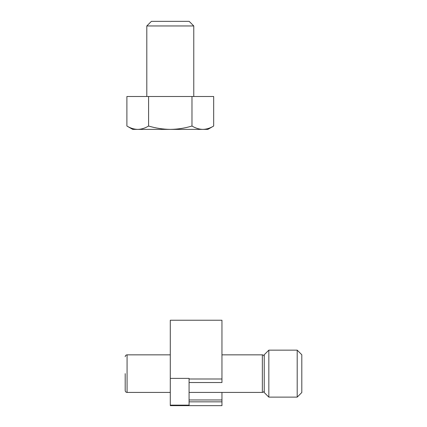 <?xml version="1.0" encoding="UTF-8"?>
<svg xmlns="http://www.w3.org/2000/svg" width="427" height="427" viewBox="0 0 427 427"><rect width="100%" height="100%" fill="white"/><g stroke="black" fill="none" stroke-linecap="round" stroke-linejoin="round"><path stroke-width="0.64" d="M148.591 96.502L126.894 96.502L126.894 126.029C130.438 128.169 134.051 129.29 137.745 129.386C141.428 129.29 145.047 128.169 148.591 126.029C155.658 128.164 162.89 129.28 170.288 129.386C177.675 129.29 184.907 128.169 191.979 126.029C195.523 128.169 199.142 129.29 202.83 129.386C206.519 129.29 210.132 128.169 213.676 126.029C210.132 128.169 206.519 129.29 202.83 129.386L207.864 129.386L213.676 126.029L213.676 96.502L148.591 96.502L148.591 126.029M146.803 96.502L146.803 25.956L193.773 25.956L193.773 96.502M146.803 25.956L151.409 21.35L189.166 21.35L193.773 25.956M191.979 96.502L191.979 126.029M126.894 126.029L132.706 129.386L202.83 129.386M170.288 378.391L189.076 378.391L189.076 405.65L170.288 405.65L170.288 320.229L221.955 320.229L221.955 382.528L189.076 382.528M221.955 392.424L221.955 405.65L170.288 405.65M170.288 392.424L127.07 392.424C125.944 392.322 125.314 391.698 125.191 390.545L125.191 373.636M297.197 397.121L301.809 392.514L301.809 354.757L297.197 350.151L268.839 350.151L268.839 397.121L297.197 397.121L297.197 350.151M268.839 397.121L264.228 392.514L264.228 354.757L268.839 350.151M221.955 378.995L189.076 378.995M189.076 405.143L170.288 405.143M221.955 401.834L189.076 401.834M221.955 399.955L189.076 399.955M127.07 392.424L127.07 354.848C125.944 354.949 125.314 355.574 125.191 356.726M264.228 390.545C264.105 391.698 263.48 392.322 262.349 392.424L262.349 354.848C263.48 354.949 264.105 355.574 264.228 356.726M170.288 354.848L127.07 354.848M262.349 354.848L221.955 354.848M262.349 392.424L189.076 392.424"/></g></svg>
